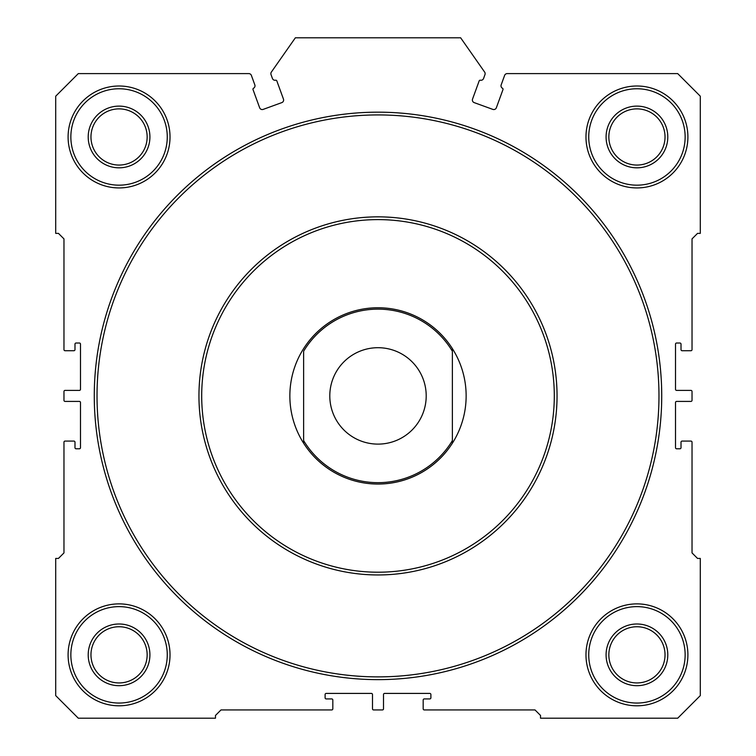 <?xml version="1.0" encoding="UTF-8"?>
<svg xmlns="http://www.w3.org/2000/svg" width="756" height="756" viewBox="0 0 756 756"><rect width="100%" height="100%" fill="white"/><g stroke="black" fill="none" stroke-linecap="round" stroke-linejoin="round"><path stroke-width="1.13" d="M502.457 88.244A1.106 1.106 0 0 1 502.976 89.595L496.361 107.749A2.75 2.75 0 0 1 492.836 109.393L474.192 102.618A2.75 2.75 0 0 1 472.547 99.083L479.162 80.93A1.106 1.106 0 0 1 480.419 80.221A2.75 2.75 0 0 0 483.566 78.473L484.974 74.608A2.75 2.75 0 0 0 484.643 72.085L460.64 37.8L295.36 37.8L271.357 72.085A2.75 2.75 0 0 0 271.026 74.608L272.434 78.473A2.75 2.75 0 0 0 275.581 80.221A1.106 1.106 0 0 1 276.838 80.93L283.453 99.083A2.75 2.75 0 0 1 281.808 102.618L263.164 109.393A2.75 2.75 0 0 1 259.639 107.749L253.024 89.595A1.106 1.106 0 0 1 253.543 88.244A2.75 2.75 0 0 0 254.829 84.88L251.389 75.42A2.75 2.75 0 0 0 248.8 73.606L78.293 73.606L55.708 96.201L55.708 233.377L58.458 233.377L63.967 238.887L63.967 349.631A1.106 1.106 0 0 0 65.073 350.727L73.89 350.727A1.106 1.106 0 0 0 74.986 349.631L74.986 344.122A1.106 1.106 0 0 1 76.091 343.016L79.399 343.016A1.106 1.106 0 0 1 80.495 344.122L80.495 389.293A1.106 1.106 0 0 1 79.399 390.398L65.073 390.398A1.106 1.106 0 0 0 63.967 391.495L63.967 400.311A1.106 1.106 0 0 0 65.073 401.417L79.399 401.417A1.106 1.106 0 0 1 80.495 402.513L80.495 447.694A1.106 1.106 0 0 1 79.399 448.79L76.091 448.79A1.106 1.106 0 0 1 74.986 447.694L74.986 442.184A1.106 1.106 0 0 0 73.89 441.079L65.073 441.079A1.106 1.106 0 0 0 63.967 442.184L63.967 552.919L58.458 558.429L55.708 558.429L55.708 695.615L78.293 718.2L215.479 718.2L215.479 715.45L220.988 709.941L331.723 709.941A1.106 1.106 0 0 0 332.82 708.835L332.82 700.018A1.106 1.106 0 0 0 331.723 698.922L326.214 698.922A1.106 1.106 0 0 1 325.108 697.816L325.108 694.509A1.106 1.106 0 0 1 326.214 693.413L371.385 693.413A1.106 1.106 0 0 1 372.491 694.509L372.491 708.835A1.106 1.106 0 0 0 373.596 709.941L382.404 709.941A1.106 1.106 0 0 0 383.509 708.835L383.509 694.509A1.106 1.106 0 0 1 384.615 693.413L429.786 693.413A1.106 1.106 0 0 1 430.892 694.509L430.892 697.816A1.106 1.106 0 0 1 429.786 698.922L424.277 698.922A1.106 1.106 0 0 0 423.18 700.018L423.18 708.835A1.106 1.106 0 0 0 424.277 709.941L535.012 709.941L540.521 715.45L540.521 718.2L677.707 718.2L700.292 695.615L700.292 558.429L697.542 558.429L692.033 552.919L692.033 442.184A1.106 1.106 0 0 0 690.927 441.079L682.11 441.079A1.106 1.106 0 0 0 681.014 442.184L681.014 447.694A1.106 1.106 0 0 1 679.909 448.79L676.601 448.79A1.106 1.106 0 0 1 675.505 447.694L675.505 402.513A1.106 1.106 0 0 1 676.601 401.417L690.927 401.417A1.106 1.106 0 0 0 692.033 400.311L692.033 391.495A1.106 1.106 0 0 0 690.927 390.398L676.601 390.398A1.106 1.106 0 0 1 675.505 389.293L675.505 344.122A1.106 1.106 0 0 1 676.601 343.016L679.909 343.016A1.106 1.106 0 0 1 681.014 344.122L681.014 349.631A1.106 1.106 0 0 0 682.11 350.727L690.927 350.727A1.106 1.106 0 0 0 692.033 349.631L692.033 238.887L697.542 233.377L700.292 233.377L700.292 96.201L677.707 73.606L507.2 73.606A2.75 2.75 0 0 0 504.611 75.42L501.171 84.88A2.75 2.75 0 0 0 502.457 88.244M661.727 395.908A283.727 283.727 0 0 1 378 679.635A283.727 283.727 0 0 1 94.273 395.908A283.727 283.727 0 0 1 378 112.171A283.727 283.727 0 0 1 661.727 395.908M97.023 395.908A280.977 280.977 0 0 0 378 676.885A280.977 280.977 0 0 0 658.977 395.908A280.977 280.977 0 0 0 378 114.931A280.977 280.977 0 0 0 97.023 395.908M198.951 395.908A179.049 179.049 0 0 1 378 216.849A179.049 179.049 0 0 1 557.049 395.908A179.049 179.049 0 0 1 378 574.957A179.049 179.049 0 0 1 198.951 395.908A179.049 179.049 0 0 0 378 574.957A179.049 179.049 0 0 0 557.049 395.908M303.628 443.214L303.628 440.597L303.628 443.214A88.15 88.15 0 0 0 452.371 443.214A88.15 88.15 0 0 1 303.628 443.214A88.15 88.15 0 0 1 378 307.758A88.15 88.15 0 0 1 452.371 443.214L452.371 351.209A86.77 86.77 0 0 0 303.628 351.209L303.628 440.597A86.77 86.77 0 0 0 452.371 440.597L452.371 443.214M687.903 654.847A50.964 50.964 0 0 1 636.939 705.802A50.964 50.964 0 0 1 585.976 654.847A50.964 50.964 0 0 1 636.939 603.883A50.964 50.964 0 0 1 687.903 654.847M588.735 654.847A48.204 48.204 0 0 0 636.939 703.052A48.204 48.204 0 0 0 685.144 654.847A48.204 48.204 0 0 0 636.939 606.633A48.204 48.204 0 0 0 588.735 654.847M170.024 136.968A50.964 50.964 0 0 1 119.061 187.932A50.964 50.964 0 0 1 68.097 136.968A50.964 50.964 0 0 1 119.061 86.004A50.964 50.964 0 0 1 170.024 136.968M70.856 136.968A48.204 48.204 0 0 0 119.061 185.173A48.204 48.204 0 0 0 167.265 136.968A48.204 48.204 0 0 0 119.061 88.764A48.204 48.204 0 0 0 70.856 136.968M667.794 654.847A30.854 30.854 0 0 1 636.939 685.692A30.854 30.854 0 0 1 606.085 654.847A30.854 30.854 0 0 1 636.939 623.993A30.854 30.854 0 0 1 667.794 654.847M608.845 654.847A28.095 28.095 0 0 0 636.939 682.942A28.095 28.095 0 0 0 665.034 654.847A28.095 28.095 0 0 0 636.939 626.743A28.095 28.095 0 0 0 608.845 654.847M149.915 136.968A30.854 30.854 0 0 1 119.061 167.823A30.854 30.854 0 0 1 88.206 136.968A30.854 30.854 0 0 1 119.061 106.114A30.854 30.854 0 0 1 149.915 136.968M90.966 136.968A28.095 28.095 0 0 0 119.061 165.063A28.095 28.095 0 0 0 147.155 136.968A28.095 28.095 0 0 0 119.061 108.873A28.095 28.095 0 0 0 90.966 136.968M687.903 136.968A50.964 50.964 0 0 1 636.939 187.932A50.964 50.964 0 0 1 585.976 136.968A50.964 50.964 0 0 1 636.939 86.004A50.964 50.964 0 0 1 687.903 136.968M588.735 136.968A48.204 48.204 0 0 0 636.939 185.173A48.204 48.204 0 0 0 685.144 136.968A48.204 48.204 0 0 0 636.939 88.764A48.204 48.204 0 0 0 588.735 136.968M667.794 136.968A30.854 30.854 0 0 1 636.939 167.823A30.854 30.854 0 0 1 606.085 136.968A30.854 30.854 0 0 1 636.939 106.114A30.854 30.854 0 0 1 667.794 136.968M608.845 136.968A28.095 28.095 0 0 0 636.939 165.063A28.095 28.095 0 0 0 665.034 136.968A28.095 28.095 0 0 0 636.939 108.873A28.095 28.095 0 0 0 608.845 136.968M149.915 654.847A30.854 30.854 0 0 1 119.061 685.692A30.854 30.854 0 0 1 88.206 654.847A30.854 30.854 0 0 1 119.061 623.993A30.854 30.854 0 0 1 149.915 654.847M90.966 654.847A28.095 28.095 0 0 0 119.061 682.942A28.095 28.095 0 0 0 147.155 654.847A28.095 28.095 0 0 0 119.061 626.743A28.095 28.095 0 0 0 90.966 654.847M170.024 654.847A50.964 50.964 0 0 1 119.061 705.802A50.964 50.964 0 0 1 68.097 654.847A50.964 50.964 0 0 1 119.061 603.883A50.964 50.964 0 0 1 170.024 654.847M70.856 654.847A48.204 48.204 0 0 0 119.061 703.052A48.204 48.204 0 0 0 167.265 654.847A48.204 48.204 0 0 0 119.061 606.633A48.204 48.204 0 0 0 70.856 654.847M329.796 395.908A48.204 48.204 0 0 0 378 444.112A48.204 48.204 0 0 0 426.204 395.908A48.204 48.204 0 0 0 378 347.703A48.204 48.204 0 0 0 329.796 395.908M452.371 351.209L452.371 348.592L452.371 351.209M554.299 395.908A176.299 176.299 0 0 0 378 219.609A176.299 176.299 0 0 0 201.701 395.908A176.299 176.299 0 0 0 378 572.207A176.299 176.299 0 0 0 554.299 395.908"/></g></svg>
